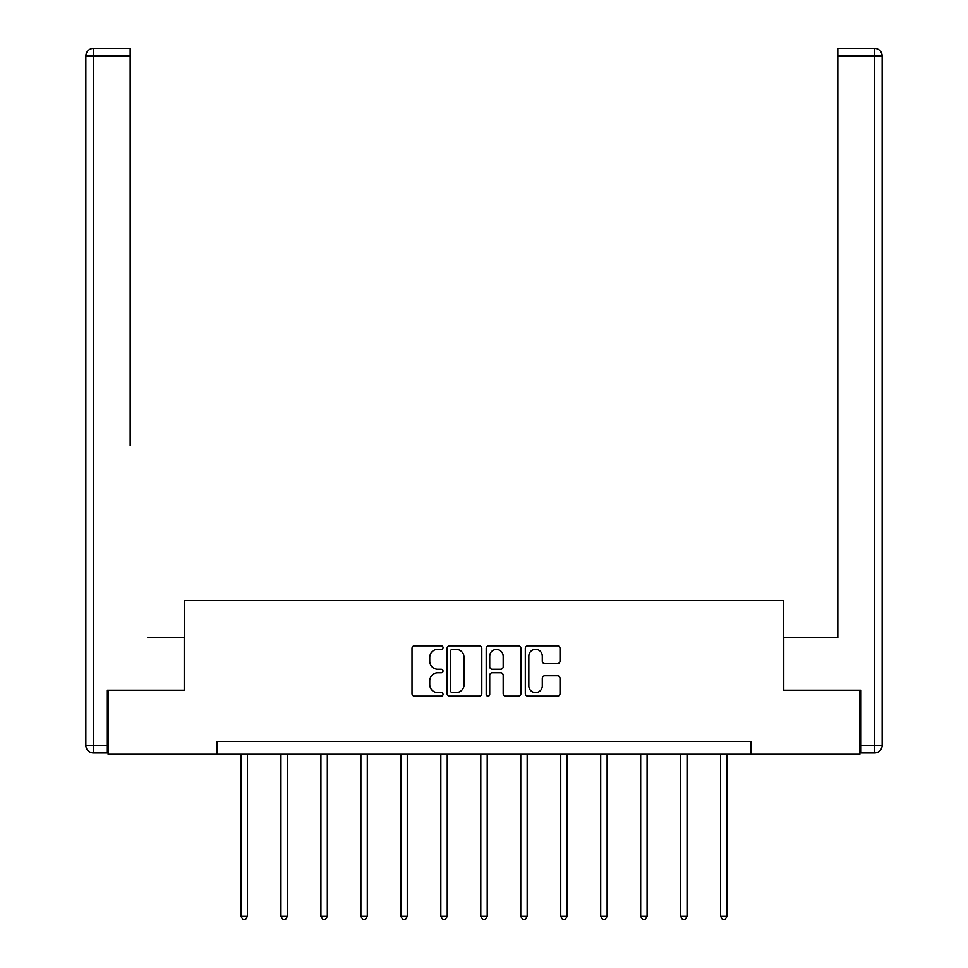 <?xml version="1.0" encoding="UTF-8"?>
<svg xmlns="http://www.w3.org/2000/svg" width="968" height="968" viewBox="0 0 968 968"><rect width="100%" height="100%" fill="white"/><g stroke="black" fill="none" stroke-linecap="round" stroke-linejoin="round"><path stroke-width="1.45" d="M443.005 647.628A1.754 1.754 0 0 0 441.251 645.862L414.522 645.862A2.517 2.517 0 0 0 412.005 648.379L412.005 693.645A2.517 2.517 0 0 0 414.522 696.161L441.251 696.161A1.754 1.754 0 0 0 443.005 694.407A1.754 1.754 0 0 0 441.251 692.64L437.79 692.64A8.046 8.046 0 0 1 429.744 684.594L429.744 680.819A8.046 8.046 0 0 1 437.79 672.772L441.251 672.772A1.754 1.754 0 0 0 443.005 671.018A1.754 1.754 0 0 0 441.251 669.251L437.79 669.251A8.046 8.046 0 0 1 429.744 661.205L429.744 657.429A8.046 8.046 0 0 1 437.79 649.383L441.251 649.383A1.754 1.754 0 0 0 443.005 647.628M557.495 663.6A2.517 2.517 0 0 0 560.012 661.083L560.012 648.379A2.517 2.517 0 0 0 557.495 645.862L527.826 645.862A2.517 2.517 0 0 0 525.309 648.379L525.309 693.645A2.517 2.517 0 0 0 527.826 696.161L557.495 696.161A2.517 2.517 0 0 0 560.012 693.645L560.012 678.314A2.517 2.517 0 0 0 557.495 675.797L544.803 675.797A2.517 2.517 0 0 0 542.286 678.314L542.286 685.913A6.728 6.728 0 0 1 535.558 692.64A6.728 6.728 0 0 1 528.831 685.913L528.831 656.11A6.728 6.728 0 0 1 535.558 649.383A6.728 6.728 0 0 1 542.286 656.11L542.286 661.083A2.517 2.517 0 0 0 544.803 663.6L557.495 663.6M130.16 48.4L93.521 48.4L130.16 48.4L113.764 48.4L130.16 48.4L130.16 56.084L93.521 56.084L93.521 745.324L107.351 745.324L107.351 690.232L184.477 690.232L184.477 600.559L783.523 600.559L783.523 690.232L859.874 690.232L859.874 754.29L750.986 754.29L750.986 741.476L217.013 741.476L217.013 754.29L750.986 754.29M108.126 690.232L108.126 754.29L217.013 754.29M481.798 648.379A2.517 2.517 0 0 0 479.281 645.862L449.612 645.862A2.517 2.517 0 0 0 447.095 648.379L447.095 693.645A2.517 2.517 0 0 0 449.612 696.161L479.281 696.161A2.517 2.517 0 0 0 481.798 693.645L481.798 648.379M488.719 645.862L518.388 645.862A2.517 2.517 0 0 1 520.905 648.379L520.905 693.645A2.517 2.517 0 0 1 518.388 696.161L505.695 696.161A2.517 2.517 0 0 1 503.178 693.645L503.178 675.289A2.517 2.517 0 0 0 500.662 672.772L492.24 672.772A2.517 2.517 0 0 0 489.723 675.289L489.723 694.407A1.754 1.754 0 0 1 487.957 696.161A1.754 1.754 0 0 1 486.202 694.407L486.202 648.379A2.517 2.517 0 0 1 488.719 645.862M452.371 649.383A1.754 1.754 0 0 0 450.616 651.149L450.616 690.886A1.754 1.754 0 0 0 452.371 692.64L456.025 692.64A8.046 8.046 0 0 0 464.071 684.594L464.071 657.429A8.046 8.046 0 0 0 456.025 649.383L452.371 649.383M503.178 656.244A6.728 6.728 0 0 0 496.451 649.516A6.728 6.728 0 0 0 489.723 656.244L489.723 666.734A2.517 2.517 0 0 0 492.24 669.251L500.662 669.251A2.517 2.517 0 0 0 503.178 666.734L503.178 656.244M240.971 754.29L240.971 916.272L247.384 916.272L247.384 754.29M247.384 916.272L245.461 919.6L242.895 919.6L240.971 916.272M184.222 690.232L184.222 637.706L147.838 637.706M130.16 56.084L130.16 445.546M85.837 745.324L93.521 745.324L93.521 753.007L107.351 753.007L93.521 753.007A7.683 7.683 0 0 1 85.837 745.324L85.837 56.084A7.683 7.683 0 0 1 93.521 48.4A7.683 7.683 0 0 0 85.837 56.084A7.683 7.683 0 0 1 93.521 48.4A7.683 7.683 0 0 0 85.837 56.084L93.521 56.084L93.521 48.4M107.351 745.324L107.351 753.007M820.162 637.706L837.84 637.706L837.84 48.4L874.479 48.4L854.236 48.4M783.778 690.232L783.778 637.706L837.84 637.706L837.84 445.546M860.649 745.324L874.479 745.324L874.479 753.007A7.683 7.683 0 0 0 882.163 745.324L882.163 56.084L882.163 745.324A7.683 7.683 0 0 1 874.479 753.007L860.649 753.007L860.649 690.232L859.874 690.232M874.479 48.4A7.683 7.683 0 0 1 882.163 56.084A7.683 7.683 0 0 0 874.479 48.4L874.479 56.084L837.84 56.084M280.95 754.29L280.95 916.272L287.351 916.272L287.351 754.29M287.351 916.272L285.427 919.6L282.862 919.6L280.95 916.272M320.916 754.29L320.916 916.272L327.317 916.272L327.317 754.29M327.317 916.272L325.405 919.6L322.84 919.6L320.916 916.272M360.882 754.29L360.882 916.272L367.296 916.272L367.296 754.29M367.296 916.272L365.372 919.6L362.806 919.6L360.882 916.272M400.861 754.29L400.861 916.272L407.262 916.272L407.262 754.29M407.262 916.272L405.338 919.6L402.773 919.6L400.861 916.272M440.827 754.29L440.827 916.272L447.228 916.272L447.228 754.29M447.228 916.272L445.316 919.6L442.751 919.6L440.827 916.272M480.793 754.29L480.793 916.272L487.206 916.272L487.206 754.29M487.206 916.272L485.283 919.6L482.717 919.6L480.793 916.272M520.772 754.29L520.772 916.272L527.173 916.272L527.173 754.29M527.173 916.272L525.249 919.6L522.684 919.6L520.772 916.272M560.738 754.29L560.738 916.272L567.139 916.272L567.139 754.29M567.139 916.272L565.227 919.6L562.662 919.6L560.738 916.272M600.704 754.29L600.704 916.272L607.117 916.272L607.117 754.29M607.117 916.272L605.194 919.6L602.628 919.6L600.704 916.272M640.683 754.29L640.683 916.272L647.084 916.272L647.084 754.29M647.084 916.272L645.16 919.6L642.595 919.6L640.683 916.272M680.649 754.29L680.649 916.272L687.05 916.272L687.05 754.29M687.05 916.272L685.138 919.6L682.573 919.6L680.649 916.272M720.615 754.29L720.615 916.272L727.029 916.272L727.029 754.29M727.029 916.272L725.105 919.6L722.539 919.6L720.615 916.272M882.163 745.324L874.479 745.324L874.479 56.084L882.163 56.084"/></g></svg>
